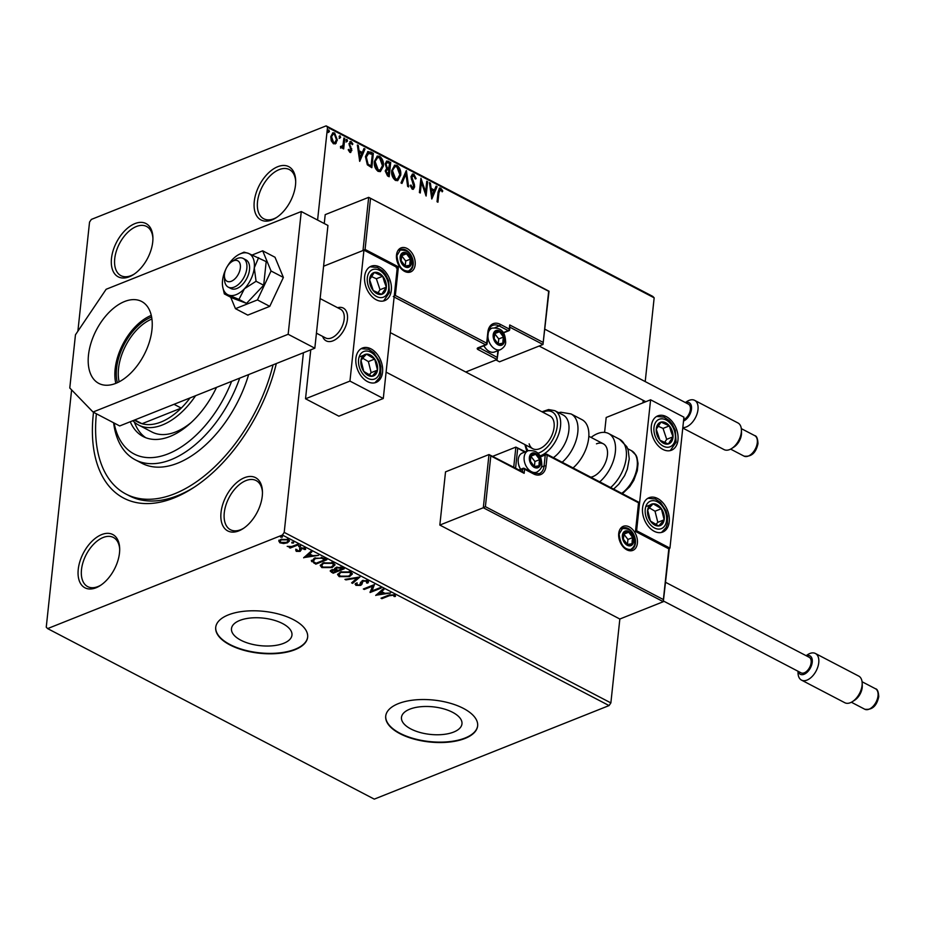 <?xml version="1.0" encoding="UTF-8"?>
<svg xmlns="http://www.w3.org/2000/svg" width="925" height="925" viewBox="0 0 925 925"><rect width="100%" height="100%" fill="white"/><g stroke="black" fill="none" stroke-linecap="round" stroke-linejoin="round"><path stroke-width="1.39" d="M276.321 363.548A136.368 79.319 117.6 0 1 193.048 487.984A136.368 79.319 117.6 0 1 173.981 497.951A136.368 79.319 117.6 0 1 93.529 412.296M273.083 364.832A131.743 76.636 117.6 0 1 174.409 493.858A131.743 76.636 117.6 0 1 125.916 494.031L129.246 495.765A131.743 76.636 -62.4 0 0 177.75 495.592A131.743 76.636 -62.4 0 0 194.62 486.955M272.043 219.907A30.051 17.482 117.6 0 1 254.259 201.523A30.051 17.482 117.6 0 1 277.72 166.708A30.051 17.482 117.6 0 1 295.676 180.468A30.051 17.482 117.6 0 1 276.24 217.71A30.051 17.482 117.6 0 1 272.043 219.907M295.699 181.427A27.738 16.13 -62.4 0 0 289.386 169.587A27.738 16.13 -62.4 0 0 279.177 169.622A27.738 16.13 -62.4 0 0 259.116 194.238A27.738 16.13 -62.4 0 0 263.718 218.762A27.738 16.13 -62.4 0 0 273.927 218.728A27.738 16.13 -62.4 0 0 277.037 217.178M238.8 530.881A30.051 17.482 117.6 0 1 221.029 512.496A30.051 17.482 117.6 0 1 244.489 477.693A30.051 17.482 117.6 0 1 262.446 491.453A30.051 17.482 117.6 0 1 243.009 528.684A30.051 17.482 117.6 0 1 238.8 530.881M262.469 492.412A27.738 16.13 -62.4 0 0 256.156 480.572A27.738 16.13 -62.4 0 0 245.934 480.607A27.738 16.13 -62.4 0 0 225.885 505.212A27.738 16.13 -62.4 0 0 230.475 529.748A27.738 16.13 -62.4 0 0 240.697 529.701A27.738 16.13 -62.4 0 0 243.807 528.152M96.027 587.768A30.051 17.482 117.6 0 1 78.243 569.384A30.051 17.482 117.6 0 1 101.715 534.569A30.051 17.482 117.6 0 1 119.672 548.34A30.051 17.482 117.6 0 1 100.235 585.571A30.051 17.482 117.6 0 1 96.027 587.768M119.695 549.288A27.738 16.13 -62.4 0 0 113.37 537.448A27.738 16.13 -62.4 0 0 103.161 537.494A27.738 16.13 -62.4 0 0 83.1 562.099A27.738 16.13 -62.4 0 0 87.702 586.623A27.738 16.13 -62.4 0 0 97.911 586.589A27.738 16.13 -62.4 0 0 101.022 585.039M129.257 276.783A30.051 17.482 117.6 0 1 111.486 258.41A30.051 17.482 117.6 0 1 134.946 223.596A30.051 17.482 117.6 0 1 152.903 237.355A30.051 17.482 117.6 0 1 133.466 274.598A30.051 17.482 117.6 0 1 129.257 276.783M152.926 238.315A27.738 16.13 -62.4 0 0 146.612 226.475A27.738 16.13 -62.4 0 0 136.391 226.509A27.738 16.13 -62.4 0 0 116.342 251.126A27.738 16.13 -62.4 0 0 120.932 275.65A27.738 16.13 -62.4 0 0 131.153 275.615A27.738 16.13 -62.4 0 0 134.264 274.066M239.783 620.432A30.421 13.852 -173.9 0 0 231.481 628.653A30.421 13.852 -173.9 0 0 249.796 643.673A30.421 13.852 -173.9 0 0 283.651 643.326A30.421 13.852 -173.9 0 0 291.965 635.117A30.421 13.852 -173.9 0 0 273.638 620.097A30.421 13.852 -173.9 0 0 239.783 620.432M409.787 709.174A30.421 13.852 -173.9 0 0 401.473 717.395A30.421 13.852 -173.9 0 0 419.8 732.415A30.421 13.852 -173.9 0 0 453.655 732.068A30.421 13.852 -173.9 0 0 461.968 723.859A30.421 13.852 -173.9 0 0 443.642 708.839A30.421 13.852 -173.9 0 0 409.787 709.174M398.34 703.636A46.227 21.055 -173.9 0 0 385.713 716.123A46.227 21.055 -173.9 0 0 413.556 738.948A46.227 21.055 -173.9 0 0 465.009 738.439A46.227 21.055 -173.9 0 0 477.635 725.94A46.227 21.055 -173.9 0 0 449.793 703.116A46.227 21.055 -173.9 0 0 398.34 703.636M385.737 715.915A46.227 21.055 -173.9 0 0 413.81 738.601A46.227 21.055 -173.9 0 0 465.055 738.023A46.227 21.055 -173.9 0 0 477.658 725.743M228.348 614.894A46.227 21.055 -173.9 0 0 215.71 627.381A46.227 21.055 -173.9 0 0 243.552 650.206A46.227 21.055 -173.9 0 0 295.006 649.697A46.227 21.055 -173.9 0 0 307.643 637.198A46.227 21.055 -173.9 0 0 279.801 614.373A46.227 21.055 -173.9 0 0 228.348 614.894M215.733 627.173A46.227 21.055 -173.9 0 0 243.807 649.859A46.227 21.055 -173.9 0 0 295.052 649.281A46.227 21.055 -173.9 0 0 307.667 637.001M303.412 352.76L284.206 532.384L610.87 702.907L609.066 705.578L282.403 535.055L47.614 628.595L46.25 627.185L71.607 389.887M77.885 331.208L89.54 222.093L91.344 219.422L326.132 125.869L652.796 296.405L654.16 297.815L645.211 381.597M283.651 543.53L279.893 542.802L278.807 541.009L280.818 539.402L288.288 539.46L289.467 540.952L287.409 542.836L283.651 543.53L283.721 542.906M298.324 544.825L290.207 548.062L289.305 547.588L290.508 547.114L287.201 546.363L291.768 546.478L297.422 544.351L298.324 544.825M296.278 551.358L295.699 549.993L299.18 550.953L300.602 548.039L304.845 548.097L305.585 549.496L301.55 548.502L300.116 551.404L296.278 551.358L295.792 549.184M296.925 549.993L297.226 550.93M299.7 550.548L299.642 548.698M304.325 549.531L304.024 547.797M301.631 547.681L301.168 549.959M326.039 559.29L315.876 563.348L311.725 560.816L311.644 561.637L314.292 558.145L324.178 558.318L326.883 559.741L315.783 564.158L311.32 560.654M334.792 568.216L335 569.488L336.006 567.395L341.903 567.58L344.239 568.794L333.139 573.222L330.19 571.049L331.543 569.858L335 569.488L334.63 568.632M359.941 576.992L352.575 583.374L351.604 582.866L357.189 578.021L345.927 579.894L344.944 579.385L359.941 576.992M380.279 587.618L381.181 588.08L370.081 592.509L372.521 586.161L364.242 589.456L363.352 588.994L374.452 584.565L372.023 590.902L380.279 587.618M389.286 595.735L381.898 598.672L380.996 598.209L388.5 595.214L394.524 594.787L395.438 596.44L394.131 596.544L393.391 595.237L389.286 595.735L389.367 594.914L381.979 597.851L381.898 598.672M47.614 628.595L374.278 799.131L609.066 705.578M375.758 595.469L382.973 589.017L383.956 589.526L381.597 591.572L384.869 593.283L390.604 592.994L375.781 595.249M360.519 584.114L362.161 580.657L367.63 580.738L368.508 581.918L367.826 583.074L366.531 582.923L366.554 581.235L363.039 581.131L361.802 584.507L360.565 585.421L355.894 585.363L355.524 583.432L356.9 583.536L357.038 584.912L359.628 584.97L360.53 582.53M366.531 582.923L366.508 580.345M363.132 580.31L362.334 580.9L361.802 584.507L361.883 583.687L360.565 585.421M355.131 584.334L355.524 583.432M356.9 583.536L357.038 584.912M349.5 576.61L339.186 576.645L337.579 574.564L340.481 571.951L350.795 571.951L352.356 574.009L349.5 576.61L349.592 575.789L348.667 576.113M332.156 567.557L321.842 567.58L320.223 565.499L323.126 562.886L333.439 562.897L335 564.944L332.156 567.557L332.237 566.736L331.312 567.06M303.666 557.833L310.881 551.381L311.864 551.89L309.505 553.936L312.777 555.648L318.512 555.37L303.689 557.613M298.798 545.785L300.463 545.808L300.382 546.617L298.706 546.594L298.879 545.842L300.556 545.866L300.382 546.617L300.556 545.866M298.787 545.889L298.706 546.594L298.879 545.842M291.918 542.189L293.583 542.212L293.502 543.033L291.826 543.01L291.999 542.247L293.676 542.27L293.502 543.033L293.676 542.27M291.907 542.293L291.826 543.01L291.999 542.247M282.368 536.373L282.275 537.171L280.61 537.148L280.784 536.396L282.46 536.419L282.275 537.171L282.46 536.419M280.68 536.442L280.61 537.148L280.784 536.396M332.572 132.957L333.994 133.223L336.712 140.334L336.076 143.34L333.474 143.803L331.243 140.82L330.768 136.646L332.884 132.795L334.63 132.98L337.347 140.08L335.197 143.976M340.458 146.485L341.475 146.624L342.99 145.04L343.892 137.998L344.782 138.472L343.661 148.937L342.77 148.463L342.932 146.925L341.186 147.838L340.539 147.121L341.094 146.231L341.66 146.693M341.984 147.884L341.186 147.838M351.153 142.959L349.87 144.069L349.974 145.179L351.87 150.509L349.87 152.371L348.297 149.977L348.91 149.353L349.951 151.052L350.968 150.093L348.968 143.653L351.188 141.618L352.876 143.999L352.263 144.693L351.153 142.959L350.251 143.121M348.286 149.596L349.315 151.307L350.968 150.093M350.159 141.513L351.188 141.618L350.552 141.872L352.24 144.254L352.876 143.999M350.806 152.463L349.87 152.371M370.647 151.966L373.353 153.377L371.827 167.702L367.329 164.812L365.433 156.614L367.965 151.503L373.353 153.377M390.708 162.442L389.171 176.756L387.517 175.9L385.216 170.952L386.638 168.477L385.182 163.852L386.754 161.031L390.708 162.442L390.072 162.696L388.592 176.455M406.41 170.639L408.619 186.908L407.636 186.399L405.959 174.05L401.97 183.439L400.988 182.93L406.191 170.72M426.749 181.254L427.651 181.728L426.113 196.042L421.43 182.317L420.285 193.001L419.383 192.527L420.921 178.213L425.616 191.914L426.749 181.254M440.589 189.648L438.947 192.689L437.93 202.217L437.039 201.742L438.068 192.076L439.548 188.029L440.739 188.168L442.763 190.978L442.196 191.833L440.589 189.648L439.664 189.81M654.16 297.815L327.508 127.292L317.587 220.046M643.21 400.363L642.944 402.849M485.394 506.657L483.312 507.744L488.99 454.545L490.817 455.921L485.394 506.657L663.387 599.573L663.306 601.701L619.843 619.022L610.87 702.907M431.802 199.014L429.443 182.664L430.414 183.173L431.131 188.388L434.403 190.099L436.091 186.133L437.074 186.642L431.802 199.014M413.752 175.634L411.868 177.207L414.388 184.48L414.62 186.908L413.336 189.255L412.18 189.162L410.18 185.555L410.978 185.046L412.342 187.694L413.718 186.492L410.966 176.721L412.55 174.004L413.845 174.131L416.134 178.629L415.325 178.976L413.752 175.634L412.504 175.738M412.342 187.694L411.706 187.948L412.342 187.694M400.71 175.16L397.762 180.606L395.472 180.433C392.478 177.947 391.229 174.64 391.738 170.547L394.697 165.136L397.01 165.344C399.958 167.83 401.196 171.102 400.71 175.16L397.449 180.71M383.366 166.107L380.418 171.553L378.117 171.379C375.122 168.882 373.885 165.587 374.382 161.482L377.342 156.082L379.655 156.29C382.603 158.776 383.84 162.048 383.366 166.107L380.106 171.657M359.709 161.378L357.351 145.028L358.322 145.537L359.039 150.752L362.311 152.463L363.999 148.497L364.982 149.006L359.709 161.378M346.204 139.606L346.887 141.213L347.522 140.958L346.644 141.768L346.019 140.184L346.898 139.374L347.522 140.958L346.644 141.768M339.325 136.01L340.007 137.628L340.643 137.374L339.764 138.172L339.14 136.588L340.018 135.79L340.643 137.374L339.764 138.172M328.109 130.159L328.791 131.766L329.416 131.512L328.548 132.321L327.924 130.737L328.803 129.928L329.416 131.512L328.548 132.321M282.403 535.055L284.206 532.384M327.508 127.292L326.132 125.869M439.953 189.903L438.311 192.943L437.352 201.916M439.236 188.214L440.739 188.168M440.103 188.423L442.127 191.232L442.763 190.978M429.524 183.289L430.414 183.173M429.79 183.427L430.495 188.642L431.131 188.388M430.495 188.642L434.403 190.099M435.895 186.607L437.074 186.642M436.438 186.896L431.57 198.32M431.351 190.053L430.715 190.307L431.466 195.776L433.86 191.371L431.351 190.053L432.102 195.522M426.691 181.809L427.651 181.728M427.015 181.982L425.616 195.013M419.707 192.701L420.794 182.572L421.43 182.317M420.783 179.473L424.98 192.169L425.616 191.914M412.226 174.177L413.845 174.131M413.209 174.386L415.498 178.883L416.134 178.629M413.117 175.889L411.868 177.207M411.232 177.461L411.371 179.022L412.007 178.768M411.371 179.022L413.752 184.734L414.388 184.48M413.752 184.734L413.984 187.151L414.62 186.908M413.984 187.151L413.012 189.336M410.342 185.301L411.706 187.948L413.082 186.746M405.855 171.507L407.902 186.538M401.531 183.219L405.959 174.05M394.385 165.286L397.01 165.344M396.374 165.598C399.322 168.084 400.56 171.356 400.074 175.415M394.64 166.835L391.992 171.264L394.952 179.196L397.114 179.173M392.628 171.009L395.588 178.953L397.438 179.068L399.82 174.698L396.883 166.824L394.963 166.685L391.992 171.264M394.952 179.196L395.588 178.953M386.442 161.193L388.373 161.227M387.737 161.47L390.072 162.696M386.766 162.754L385.447 164.569L386.581 167.864L388.442 169.021L389.645 163.436L387.066 162.557L386.083 164.315L387.217 167.61L389.078 168.766M386.731 169.876L385.482 171.645L387.795 175.079L388.928 170.235L387.032 169.68L386.118 171.391L388.431 174.825M386.87 174.594L387.506 174.339M385.482 171.645L386.118 171.391M386.581 167.864L387.217 167.61M385.447 164.569L386.083 164.315M377.03 156.221L379.655 156.29M379.03 156.545C381.967 159.031 383.204 162.303 382.73 166.35M377.296 157.782L374.648 162.21L377.608 170.142L379.77 170.108M375.284 161.956L378.233 169.888L380.083 170.015L382.464 165.644L379.539 157.77L377.608 157.62L374.648 162.21M377.608 170.142L378.233 169.888M372.717 153.631L371.249 167.402M367.653 151.654L370.012 152.22M368.254 153.238L365.687 157.343L367.317 163.968L370.451 166.014L371.087 165.772L372.301 154.383L367.977 153.273M367.317 163.968L371.087 165.772M365.687 157.343L366.323 157.088L367.953 163.713M368.89 152.995L366.323 157.088M357.432 145.653L358.322 145.537M357.686 145.792L358.403 151.006L359.039 150.752M358.403 151.006L362.311 152.463M363.791 148.983L364.982 149.006M364.346 149.26L359.478 160.684M359.258 152.428L358.623 152.671L359.374 158.14L361.767 153.735L359.258 152.428L359.998 157.886M349.315 151.307L350.332 150.347L349.315 151.307M349.847 141.698L350.552 141.872M350.517 143.202L349.87 144.069M349.234 144.323L349.338 145.433L349.974 145.179M349.338 145.433L350.182 147.006L350.818 146.751M350.182 147.006L351.118 149.006L351.754 148.752M351.118 149.006L351.234 150.763L351.87 150.509M351.234 150.763L350.483 152.532M346.887 141.213L346.008 142.022M343.822 138.553L344.782 138.472M344.146 138.727L343.094 148.636M340.55 148.093L342.932 146.925M340.007 137.628L339.128 138.426M333.994 133.223L334.63 132.98M336.712 140.334L337.347 140.08M332.931 134.322L331.034 137.362L332.977 142.774L334.48 142.704M331.67 137.108L333.613 142.519L334.804 142.623L336.457 139.606L334.492 134.264L333.243 134.16L331.034 137.362M332.977 142.774L333.613 142.519M328.791 131.766L327.913 132.576M395.38 595.631L394.223 595.723L394.131 596.544M394.223 595.723L393.911 594.798L393.819 595.607M390.015 594.659L389.367 594.914M383.424 589.248L381.597 591.572M384.684 593.179L383.366 593.399M378.383 594.232L376.614 594.532M383.343 593.538L383.436 592.717L380.927 591.41L378.371 594.37L383.343 593.538L380.834 592.231L378.371 594.37M380.927 591.41L380.834 592.231M380.325 587.641L370.197 591.676M370.15 591.769L370.081 592.509M364.242 589.456L364.334 588.647L372.613 585.34L372.521 586.161M374.44 584.577L372.023 590.902M368.451 581.524L367.826 583.074M367.907 582.264L367.028 582.149M366.612 582.102L366.635 580.414M363.12 580.368L363.039 581.131M362.334 580.9L361.883 583.687M360.658 584.6L359.894 584.843M357.004 584.901L355.975 584.542L355.894 585.363M355.975 584.542L355.269 583.872M356.992 582.715L357.131 584.091M360.6 583.293L360.53 583.952M360.6 582.16L360.519 583.097M359.027 577.038L352.575 583.374M357.258 577.339L357.189 578.021M345.996 579.212L345.927 579.894M340.793 576.391L339.278 575.824L339.186 576.645M339.278 575.824L337.683 574.136M352.344 573.604L349.592 575.789M339.059 574.46L341.417 571.615L339.059 574.46L340.284 576.171L348.598 576.148L350.899 574.055L349.211 571.349M349.766 571.604L349.685 572.425L341.371 572.413M350.899 574.055L349.685 572.425M343.383 568.355L333.22 572.402L333.139 573.222M333.22 572.402L330.375 570.644M336.989 567.048L336.411 568.574M336.978 567.094L336.318 569.395L338.076 570.424L342.204 568.783L342.285 567.962L340.481 567.06M332.549 569.499L332.538 570.991M332.549 569.557L332.445 571.812L333.37 572.298L336.931 570.875L337.024 570.066L335.035 569.245M336.561 569.823L336.48 570.644L332.468 570.32L332.445 571.812M336.076 567.892L336.318 569.395M341.267 567.43L341.175 568.251L336.897 567.869M342.204 568.783L341.175 568.251M323.438 567.337L321.923 566.771L321.842 567.58M321.923 566.771L320.328 565.082M334.989 564.551L332.237 566.736M324.108 562.539L321.703 565.406L322.941 567.106L331.254 567.083L333.555 565.002L331.855 562.296M324.062 562.562L321.703 565.406M332.422 562.55L332.329 563.371L324.016 563.36M333.555 565.002L332.329 563.371M315.876 563.348L315.783 564.158M311.725 560.816L311.436 560.226M321.287 557.301L321.206 558.076L315.194 558.619L315.275 557.798L313.251 560.643M315.194 558.619L313.17 561.463L316.026 563.244L324.848 559.729L324.941 558.908L321.287 557.266M312.916 559.775L313.17 561.463M324.848 559.729L321.206 558.076M311.32 551.612L309.505 553.936M312.592 555.543L311.274 555.763M306.291 556.596L304.522 556.896M311.251 555.902L311.343 555.081L308.834 553.774L306.279 556.734L311.251 555.902L308.742 554.595L306.279 556.734M308.834 553.774L308.742 554.595M299.642 549.751L299.735 547.877M305.539 548.687L304.464 548.71M304.406 548.71L304.036 547.727L304.406 548.71M301.619 547.762L301.55 548.502M301.076 548.097L301.192 548.93L301.076 548.097M301.168 549.936L300.116 551.404M300.209 550.583L299.446 550.814M297.017 550.791L296.37 550.548M297.468 544.386L290.288 547.242L290.207 548.062M280.691 542.293L279.974 541.981L279.893 542.802M279.974 541.981L278.899 540.188M289.421 540.547L287.409 542.836M287.49 542.027L286.657 542.304M281.813 539.078L280.113 541.345L280.888 542.408L286.519 542.374L288.126 540.952L287.571 539.148M281.628 539.125L280.113 541.345M287.374 539.078L287.293 539.853L281.732 539.876M288.126 540.952L287.293 539.853M282.368 536.35L280.691 536.338M114.122 423.037A92.454 53.777 -62.4 0 0 168.13 453.851A92.454 53.777 -62.4 0 0 231.62 381.354M239.702 378.14A97.079 56.471 117.6 0 1 171.032 459.69A97.079 56.471 117.6 0 1 135.293 459.817A97.079 56.471 117.6 0 1 113.613 422.771M195.591 395.715A64.715 37.648 117.6 0 1 162.418 424.957A64.715 37.648 117.6 0 1 138.6 425.038L151.931 431.998A64.715 37.648 -62.4 0 0 175.75 431.917A64.715 37.648 -62.4 0 0 191.463 422.286M216.531 387.367A72.809 42.353 117.6 0 1 169.992 436.461A72.809 42.353 117.6 0 1 143.19 436.554A72.809 42.353 117.6 0 1 130.263 421.742M125.916 494.031A131.743 76.636 117.6 0 1 96.397 413.787M135.293 459.817L141.953 463.298A97.079 56.471 -62.4 0 0 177.692 463.171A97.079 56.471 -62.4 0 0 248.64 374.579M134.437 422.216A72.809 42.353 -62.4 0 0 145.757 437.722M332.988 340.828A18.488 10.753 117.6 0 1 326.178 340.863A18.488 10.753 117.6 0 1 322.628 336.399A18.488 10.753 117.6 0 0 326.178 340.863A18.488 10.753 117.6 0 0 346.944 322.258A18.488 10.753 117.6 0 0 343.291 308.071A18.488 10.753 117.6 0 1 346.355 324.421A18.488 10.753 117.6 0 1 332.988 340.828M379.736 267.036A18.488 12.464 -111.7 0 1 391.159 284.646A18.488 12.464 -111.7 0 1 384.823 300.579A18.488 12.464 -111.7 0 1 376.232 299.769A18.488 12.464 -111.7 0 1 364.808 282.16A18.488 12.464 -111.7 0 1 371.145 266.227A18.488 12.464 -111.7 0 1 379.736 267.036M367.491 381.597A18.488 12.464 68.3 0 0 376.082 382.418A18.488 12.464 68.3 0 0 382.407 366.473A18.488 12.464 68.3 0 0 370.983 348.864A18.488 12.464 68.3 0 0 362.392 348.054A18.488 12.464 68.3 0 0 356.067 363.999A18.488 12.464 68.3 0 0 367.491 381.597M383.285 398.49L349.951 381.088L363.941 250.143L397.276 267.545L383.285 398.49L338.862 416.181L305.528 398.779L310.754 349.823M349.951 381.088L305.528 398.779M363.941 250.143L323.588 266.227L362.993 250.525L368.67 197.337L325.207 214.646L324.259 223.526M337.602 307.713A18.488 10.753 117.6 0 1 343.291 308.071A18.488 10.753 117.6 0 0 337.602 307.713M654.148 531.251A18.488 12.464 -111.7 0 1 642.725 513.641A18.488 12.464 -111.7 0 1 649.061 497.708A18.488 12.464 -111.7 0 1 657.652 498.517A18.488 12.464 -111.7 0 1 669.076 516.127A18.488 12.464 -111.7 0 1 662.739 532.06A18.488 12.464 -111.7 0 1 654.148 531.251M666.393 416.678A18.488 12.464 68.3 0 0 657.802 415.868A18.488 12.464 68.3 0 0 651.466 431.802A18.488 12.464 68.3 0 0 662.901 449.411A18.488 12.464 68.3 0 0 671.492 450.221A18.488 12.464 68.3 0 0 677.817 434.288A18.488 12.464 68.3 0 0 666.393 416.678M650.599 399.797L683.933 417.187L669.943 548.132L636.608 530.73L650.599 399.797L606.187 417.487L604.592 432.391M636.608 530.73L636.007 530.973M669.943 548.132L669.284 548.398M224.775 272.424A11.551 6.718 -62.4 0 0 224.405 275.985A11.551 6.718 -62.4 0 0 231.343 281.258A11.551 6.718 -62.4 0 0 240.037 269.672A11.551 6.718 -62.4 0 0 231.874 261.659A11.551 6.718 -62.4 0 0 224.775 272.424M231.874 261.659L235.008 259.647A16.176 9.412 117.6 0 1 243.217 258.445A16.176 9.412 117.6 0 1 246.42 270.863A16.176 9.412 117.6 0 1 228.244 287.132A16.176 9.412 117.6 0 1 224.532 279.697L224.405 275.985M316.431 333.162L325.577 337.937A16.176 9.412 -62.4 0 0 343.753 321.669A16.176 9.412 -62.4 0 0 340.55 309.251L320.131 298.59M663.387 599.573L668.81 548.837L635.475 531.436L638.539 502.795L547.207 455.112L546.028 466.165A15.251 10.279 -111.7 0 1 533.586 473.924L524.579 469.229L524.151 473.322L523.007 472.039L488.99 454.545L445.526 471.866L439.837 525.065L619.843 619.022M541.333 467.113L544.073 466.027L545.253 454.973A1.387 0.636 6.1 0 1 547.207 455.112A1.387 0.809 -62.4 0 0 546.895 454.267L639.059 502.379L636.007 531.031L669.33 548.421L663.306 601.701L483.312 507.744L439.837 525.065M513.722 467.183L515.873 447.099L492.828 456.279M524.672 452.105L515.873 447.099L525.412 451.816M549.022 291.225L542.987 344.493L499.523 361.802L495.985 359.964M498.378 350.483L497.072 359.524L465.749 372M509.976 327.253L542.987 344.493L548.675 291.294L368.67 197.337L549.011 291.202M509.733 324.964L509.721 329.578A1.387 0.636 -173.9 0 0 509.293 329.057L509.733 324.964L543.067 342.366M370.497 198.702L365.074 249.438L362.993 250.525M365.074 249.438L398.409 266.839L396.316 267.926M398.409 266.839L395.345 295.48L486.677 343.163A1.387 0.809 117.6 0 1 485.59 344.771L477.982 347.8A2.775 1.26 -173.9 0 0 478.075 349.604L497.072 359.524L497.87 350.691M395.345 295.48L393.264 296.567M503.859 340.469A6.938 4.671 68.3 0 0 503.512 337.047A6.938 4.671 68.3 0 0 499.512 331.717A6.938 4.671 68.3 0 0 494.852 332.526A6.938 4.671 68.3 0 0 494.193 338.666A6.938 4.671 68.3 0 0 498.205 343.996A6.938 4.671 68.3 0 0 502.853 343.187A6.938 4.671 68.3 0 0 503.859 340.469M502.969 340.203L503.512 337.047L499.512 331.717L494.852 332.526L494.193 338.666L498.205 343.996L502.853 343.187L502.969 340.203M483.937 345.742A11.551 7.793 68.3 0 0 485.567 348.251A11.551 7.793 68.3 0 0 494.69 351.951L500.598 349.604A11.551 7.793 -111.7 0 1 487.914 336.087M485.567 348.251L485.151 347.719A9.99 6.729 -111.7 0 1 483.856 345.777M498.217 343.996L498.76 338.943L494.621 333.636M494.748 333.613L499.512 331.717M498.413 344.956L502.853 343.187M498.76 338.943L503.512 337.047M540.027 463.032A6.938 4.671 68.3 0 0 539.68 459.609A6.938 4.671 68.3 0 0 535.679 454.279A6.938 4.671 68.3 0 0 531.019 455.088A6.938 4.671 68.3 0 0 530.372 461.228A6.938 4.671 68.3 0 0 534.373 466.558A6.938 4.671 68.3 0 0 539.032 465.749A6.938 4.671 68.3 0 0 540.027 463.032M539.148 462.766L539.68 459.609L535.679 454.279L531.019 455.088L530.372 461.228L534.373 466.558L539.032 465.749L539.148 462.766M533.817 473.346L536.766 472.166A11.551 7.793 -111.7 0 1 527.863 468.721A11.551 7.793 -111.7 0 1 524.151 457.077A11.551 7.793 -111.7 0 1 528.21 450.695L522.313 453.053A11.551 7.793 68.3 0 0 518.254 459.436A11.551 7.793 68.3 0 0 518.231 462.014A11.551 7.793 68.3 0 0 520.671 469.287M520.613 469.31A9.99 6.729 -111.7 0 1 518.289 462.685L518.231 462.014M534.384 466.558L534.928 461.506L530.788 456.198M530.927 456.175L535.679 454.279M534.581 467.518L539.032 465.749M534.928 461.506L539.68 459.609M633.047 540.975A6.938 4.671 68.3 0 0 632.712 537.552A6.938 4.671 68.3 0 0 628.711 532.222A6.938 4.671 68.3 0 0 624.051 533.031A6.938 4.671 68.3 0 0 623.392 539.171A6.938 4.671 68.3 0 0 627.393 544.501A6.938 4.671 68.3 0 0 632.053 543.692A6.938 4.671 68.3 0 0 633.047 540.975M632.168 540.709L632.712 537.552L628.711 532.222L624.051 533.031L623.392 539.171L627.393 544.501L632.053 543.692L632.168 540.709M627.416 544.49L627.948 539.448L623.82 534.141M623.947 534.118L628.711 532.222M627.601 545.461L632.053 543.692M627.948 539.448L632.712 537.552M410.827 262.527A6.938 4.671 68.3 0 0 410.492 259.116A6.938 4.671 68.3 0 0 406.491 253.785A6.938 4.671 68.3 0 0 401.832 254.595A6.938 4.671 68.3 0 0 401.172 260.723A6.938 4.671 68.3 0 0 405.173 266.053A6.938 4.671 68.3 0 0 409.833 265.244A6.938 4.671 68.3 0 0 410.827 262.527M409.948 262.261L410.492 259.116L406.491 253.785L401.832 254.595L401.172 260.723L405.173 266.053L409.833 265.244L409.948 262.261M405.185 266.053L405.728 261.012L401.6 255.705M401.728 255.682L406.491 253.785M405.381 267.024L409.833 265.244M405.728 261.012L410.492 259.116M362.854 355.998A11.551 7.793 68.3 0 0 360.981 360.334A11.551 7.793 68.3 0 0 363.768 371.422A11.551 7.793 68.3 0 0 372.023 376.325A11.551 7.793 68.3 0 0 377.493 370.139A11.551 7.793 68.3 0 0 374.706 359.05A11.551 7.793 68.3 0 0 366.45 354.148A11.551 7.793 68.3 0 0 362.854 355.998M363.502 357.316L360.981 360.334L363.768 371.422L372.023 376.325L377.493 370.139L374.706 359.05L366.45 354.148L363.502 357.316M369.225 374.845L371.156 372.671L368.37 361.583L362.716 358.218M371.156 372.671L377.493 370.139M368.37 361.583L374.706 359.05M360.103 356.668L366.45 354.148M649.523 505.64A11.551 7.793 68.3 0 0 647.639 509.976A11.551 7.793 68.3 0 0 650.425 521.064A11.551 7.793 68.3 0 0 658.692 525.967A11.551 7.793 68.3 0 0 664.162 519.792A11.551 7.793 68.3 0 0 661.375 508.692A11.551 7.793 68.3 0 0 653.108 503.79A11.551 7.793 68.3 0 0 649.523 505.64M650.159 506.969L647.639 509.976L650.425 521.064L658.692 525.967L664.162 519.792L661.375 508.692L653.108 503.79L650.159 506.969M655.894 524.487L657.814 522.313L655.027 511.224L649.373 507.871M657.814 522.313L664.162 519.792M655.027 511.224L661.375 508.692M646.772 506.31L653.108 503.79M672.221 431.085A11.551 7.793 68.3 0 0 669.388 425.882A11.551 7.793 68.3 0 0 661.005 422.101A11.551 7.793 68.3 0 0 656.264 429.258A11.551 7.793 68.3 0 0 659.907 440.208A11.551 7.793 68.3 0 0 668.289 443.988A11.551 7.793 68.3 0 0 673.03 436.82A11.551 7.793 68.3 0 0 672.221 431.085M670.995 431.432L669.388 425.882L661.005 422.101L656.264 429.258L659.907 440.208L668.289 443.988L673.03 436.82L670.995 431.432M664.601 442.497L666.682 439.352L663.04 428.402L658.138 426.194M666.682 439.352L673.03 436.82M663.04 428.402L669.388 425.882M385.563 281.443A11.551 7.793 68.3 0 0 382.719 276.24A11.551 7.793 68.3 0 0 374.336 272.459A11.551 7.793 68.3 0 0 369.607 279.616A11.551 7.793 68.3 0 0 373.249 290.566A11.551 7.793 68.3 0 0 381.62 294.347A11.551 7.793 68.3 0 0 386.361 287.178A11.551 7.793 68.3 0 0 385.563 281.443M384.326 281.79L382.719 276.24L374.336 272.459L369.607 279.616L373.249 290.566L381.62 294.347L386.361 287.178L384.326 281.79M377.932 292.855L380.013 289.71L376.371 278.76L371.48 276.552M380.013 289.71L386.361 287.178M376.371 278.76L382.719 276.24M596.475 443.827A18.488 10.753 117.6 0 1 603.285 443.792A18.488 10.753 117.6 0 1 606.349 460.153A18.488 10.753 117.6 0 1 592.983 476.56A18.488 10.753 117.6 0 1 590.809 477.184M591.075 437.421A30.051 17.482 117.6 0 1 597.573 433.594A30.051 17.482 117.6 0 1 608.638 433.547A30.051 17.482 117.6 0 1 614.928 454.869A30.051 17.482 117.6 0 1 599.735 481.844M553.381 457.655A25.426 14.788 -62.4 0 0 568.227 421.754A25.426 14.788 -62.4 0 0 563.163 415.024L554.827 410.677A25.426 14.788 117.6 0 1 559.903 417.406A25.426 14.788 117.6 0 1 539.83 456.025M529.158 443.85A18.488 10.753 -62.4 0 0 532.846 448.741A18.488 10.753 -62.4 0 0 548.305 441.514A18.488 10.753 -62.4 0 0 553.636 420.852A18.488 10.753 -62.4 0 0 549.959 415.961L390.315 332.618M573.072 467.923A30.051 17.482 -62.4 0 0 587.953 427.581A30.051 17.482 -62.4 0 0 581.964 419.638L571.072 413.949A30.051 17.482 117.6 0 1 577.061 421.892A30.051 17.482 117.6 0 1 562.169 462.246M683.517 421.072A10.406 6.047 -62.4 0 0 691.484 409.081A10.406 6.047 -62.4 0 0 685.541 402.641M685.344 402.537L686.997 401.473A15.02 8.741 117.6 0 1 694.64 400.352A15.02 8.741 117.6 0 1 697.993 409.567A15.02 8.741 117.6 0 1 682.823 427.57M741.411 429.871L741.515 432.657A11.551 6.718 117.6 0 1 741.445 434.438A11.551 6.718 117.6 0 1 734.034 446.983L731.698 448.498A15.02 8.741 -62.4 0 0 741.33 432.183A15.02 8.741 -62.4 0 0 741.411 429.871A15.02 8.741 -62.4 0 0 737.965 422.968L694.64 400.352M682.777 428.055L724.067 449.608A15.02 8.741 -62.4 0 0 731.698 448.498M544.952 329.254L688.42 404.144A8.787 5.111 117.6 0 1 690.374 409.532A8.787 5.111 117.6 0 1 683.679 419.638M798.171 671.342A10.406 6.047 -62.4 0 0 805.606 673.481A10.406 6.047 -62.4 0 0 812.243 662.207A10.406 6.047 -62.4 0 0 806.299 655.767M806.103 655.663L807.756 654.588A15.02 8.741 117.6 0 1 815.388 653.478A15.02 8.741 117.6 0 1 818.752 662.682A15.02 8.741 117.6 0 1 812.023 676.614A15.02 8.741 117.6 0 1 801.489 680.106A15.02 8.741 117.6 0 1 798.044 673.215L797.974 671.238M862.169 682.997L862.273 685.783A11.551 6.718 117.6 0 1 862.204 687.553A11.551 6.718 117.6 0 1 854.793 700.109L852.457 701.612A15.02 8.741 -62.4 0 0 862.088 685.309A15.02 8.741 -62.4 0 0 862.169 682.997A15.02 8.741 -62.4 0 0 858.724 676.094L815.388 653.478M801.489 680.106L844.826 702.734A15.02 8.741 -62.4 0 0 852.457 701.612M665.711 582.38L809.167 657.27A8.787 5.111 117.6 0 1 811.132 662.647A8.787 5.111 117.6 0 1 807.201 670.787A8.787 5.111 117.6 0 1 801.038 672.833L663.699 601.146M225.642 269.661A23.113 13.447 -62.4 0 0 222.543 280.495A23.113 13.447 -62.4 0 0 222.694 286.831L224.347 293.919L228.579 295.052A23.113 13.447 -62.4 0 0 236.21 294.636A23.113 13.447 -62.4 0 0 244.443 288.739L256.075 281.269L263.671 285.235L266.192 261.613L248.224 253.3L244.003 252.155L239.806 254.051A23.113 13.447 -62.4 0 0 232.36 259.624A23.113 13.447 -62.4 0 0 227.4 266.296M222.694 286.831A23.113 13.447 -62.4 0 0 228.579 295.052L238.951 299.411L244.443 288.739A23.113 13.447 -62.4 0 0 254.271 267.857L258.607 257.647M228.244 287.132L230.915 288.519A16.176 9.412 -62.4 0 0 236.869 288.496A16.176 9.412 -62.4 0 0 248.571 274.147A16.176 9.412 -62.4 0 0 245.888 259.832L243.217 258.445M224.347 293.919L231.944 297.873L246.547 303.365L263.671 285.235M238.951 299.411L246.547 303.365M256.075 281.269L254.271 267.857A23.113 13.447 -62.4 0 0 248.224 253.3A23.113 13.447 -62.4 0 0 239.806 254.051M230.707 297.237L235.459 308.672L247.784 315.113L269.765 306.36L283.385 277.431L275.014 257.254L262.688 250.814L252.328 254.942M235.459 308.672L257.439 299.92L269.765 306.36M257.439 299.92L271.048 270.99L283.385 277.431M271.048 270.99L262.688 250.814M151.272 315.425A46.227 26.894 -62.4 0 0 151.249 315.437A46.227 26.894 -62.4 0 0 115.81 383.366M124.586 301.515A46.227 26.894 -62.4 0 0 91.159 342.539A46.227 26.894 -62.4 0 0 98.825 383.413A46.227 26.894 -62.4 0 0 115.833 383.355A46.227 26.894 -62.4 0 0 149.272 342.331A46.227 26.894 -62.4 0 0 141.606 301.458A46.227 26.894 -62.4 0 0 124.586 301.515M301.272 211.536L106.144 289.271L75.457 334.804L69.78 387.991L93.032 412.03L288.161 334.283L301.272 211.536L327.947 225.457L314.824 348.205L119.695 425.951L93.032 412.03M288.161 334.283L314.824 348.205M117.348 382.707A44.146 25.68 117.6 0 1 151.052 317.275A44.146 25.68 117.6 0 1 151.619 317.067M151.92 319.033A42.758 24.871 -62.4 0 0 119.14 381.828M134.241 420.158L137.998 422.124A62.403 36.295 -62.4 0 0 142.011 423.719A62.403 36.295 -62.4 0 0 160.973 422.043A62.403 36.295 -62.4 0 0 181.254 408.087A62.403 36.295 -62.4 0 0 190.053 397.923M134.773 419.938L142.011 423.719L181.254 408.087L174.027 404.306M138.6 425.038A64.715 37.648 117.6 0 1 132.83 420.713M438.311 192.943L438.947 192.689M412.619 182.086L413.255 181.832M387.991 168.778L388.627 168.523M369.861 165.714L370.497 165.459M331.566 571.534L331.485 572.355M314.107 562.423L314.014 563.244M323.97 558.399L323.889 559.22M637.383 543.229A12.938 8.718 -111.7 0 1 626.826 549.82A12.938 8.718 -111.7 0 1 618.721 533.482A12.938 8.718 -111.7 0 1 629.278 526.903A12.938 8.718 -111.7 0 1 637.383 543.229M631.382 549.473A11.551 7.793 68.3 0 0 635.429 543.091A11.551 7.793 68.3 0 0 631.729 531.447A11.551 7.793 68.3 0 0 622.826 528.002L619.149 534.014C620.351 544.825 624.433 549.982 631.382 549.473M522.359 471.692L522.637 469.079L519.642 470.282M524.151 473.322L490.817 455.921M540.073 456.464L545.738 454.21A1.387 0.937 -111.7 0 1 546.386 454.267A1.387 0.809 -62.4 0 1 546.895 454.267A1.387 1.387 0 0 0 545.738 454.21A1.387 0.937 -111.7 0 0 545.253 454.973L540.327 456.938M532.765 473.08A1.387 0.809 117.6 0 1 533.274 473.08L539.206 473.681A13.863 9.342 68.3 0 0 544.073 466.027A1.387 0.636 6.1 0 1 546.028 466.165M535.54 472.663A13.863 9.342 -111.7 0 1 534.962 473.762M517.688 448.463L515.583 468.166M522.637 469.079A1.387 0.636 6.1 0 1 524.579 469.229A1.387 0.809 117.6 0 0 524.278 468.374A1.387 1.387 0 0 0 523.122 468.316A1.387 0.937 68.3 0 0 522.637 469.079M533.586 473.924A1.387 0.809 117.6 0 0 533.274 473.08L524.278 468.374A1.387 0.809 117.6 0 0 523.758 468.374A1.387 0.937 68.3 0 0 523.122 468.316L519.018 469.946M396.501 255.046A12.938 8.718 -111.7 0 1 407.058 248.467A12.938 8.718 -111.7 0 1 415.163 264.793A12.938 8.718 -111.7 0 1 404.607 271.372A12.938 8.718 -111.7 0 1 396.501 255.046M413.209 264.642A11.551 7.793 68.3 0 0 409.509 253.011A11.551 7.793 68.3 0 0 400.606 249.565L396.929 255.577C398.132 266.388 402.213 271.545 409.162 271.037A11.551 7.793 68.3 0 0 413.209 264.642M477.982 347.8A1.387 0.937 68.3 0 0 478.618 347.869L486.238 344.828A1.387 1.387 0 0 0 487.105 343.684A1.387 0.636 -173.9 0 1 486.723 344.065A1.387 0.937 -111.7 0 1 485.59 344.771L394.119 297.017M487.903 333.012A1.387 0.636 -173.9 0 0 488.284 332.642L487.105 343.684A1.387 0.636 -173.9 0 0 486.677 343.163L487.857 332.11A15.251 10.279 -111.7 0 1 500.298 324.351L509.293 329.057A1.387 0.809 -62.4 0 1 508.218 330.653L499.211 325.958A13.863 9.342 68.3 0 0 492.771 325.357C490.354 326.282 488.863 328.71 488.284 332.642A1.387 0.636 -173.9 0 0 487.857 332.11M495.06 327.612L499.211 325.958A1.387 0.809 -62.4 0 0 500.298 324.351M489.626 328.213A13.863 9.342 -111.7 0 1 490.817 328.618M503.154 332.676L508.218 330.653A1.387 0.937 68.3 0 0 508.866 330.722A1.387 1.387 0 0 0 509.721 329.578A1.387 0.636 -173.9 0 1 509.351 329.947M479.196 347.638L497.153 357.397M478.075 349.604A1.387 0.809 -62.4 0 0 479.162 347.997A1.387 0.636 6.1 0 1 478.849 347.777M504.518 340.816A7.862 5.296 68.3 0 0 499.604 330.896A7.862 5.296 68.3 0 0 493.187 334.896A7.862 5.296 68.3 0 0 498.113 344.817A7.862 5.296 68.3 0 0 504.518 340.816M488.238 333.046A11.551 7.793 -111.7 0 1 492.042 328.132C504.426 327.045 505.258 336.214 505.663 342.215C505.732 344.99 504.044 347.453 500.598 349.604M540.697 463.379A7.862 5.296 68.3 0 0 535.772 453.47A7.862 5.296 68.3 0 0 529.366 457.459A7.862 5.296 68.3 0 0 534.28 467.379A7.862 5.296 68.3 0 0 540.697 463.379M633.718 541.322A7.862 5.296 68.3 0 0 628.792 531.401A7.862 5.296 68.3 0 0 622.386 535.402A7.862 5.296 68.3 0 0 627.312 545.311A7.862 5.296 68.3 0 0 633.718 541.322M411.498 262.873A7.862 5.296 68.3 0 0 406.572 252.964A7.862 5.296 68.3 0 0 400.167 256.965A7.862 5.296 68.3 0 0 405.092 266.874A7.862 5.296 68.3 0 0 411.498 262.873M361.074 353.408A14.788 9.967 68.3 0 0 362.23 373.157A14.788 9.967 68.3 0 0 377.4 377.053A14.788 9.967 68.3 0 0 376.244 357.316A14.788 9.967 68.3 0 0 361.074 353.408M647.731 503.061A14.788 9.967 68.3 0 0 648.899 522.798A14.788 9.967 68.3 0 0 664.069 526.707A14.788 9.967 68.3 0 0 662.901 506.958A14.788 9.967 68.3 0 0 647.731 503.061M674.337 430.541A14.788 9.967 68.3 0 0 659.987 419.037A14.788 9.967 68.3 0 0 654.946 435.548A14.788 9.967 68.3 0 0 669.307 447.053A14.788 9.967 68.3 0 0 674.337 430.541M387.679 280.899A14.788 9.967 68.3 0 0 373.318 269.395A14.788 9.967 68.3 0 0 368.289 285.894A14.788 9.967 68.3 0 0 382.649 297.411A14.788 9.967 68.3 0 0 387.679 280.899M610.627 487.533A30.051 17.482 -62.4 0 0 625.82 460.558A30.051 17.482 -62.4 0 0 619.53 439.236L626.803 446.683L628.156 449.955L629.254 458.892L627.312 469.229L624.606 475.647L618.756 484.249L613.622 489.094M621.716 493.326A25.426 14.788 -62.4 0 0 636.516 470.247A25.426 14.788 -62.4 0 0 631.497 450.706L635.995 455.192L636.932 457.262L638.042 463.517L637.29 470.802L633.787 480.353L629.763 486.677L622.421 493.696M525.689 445.006A23.113 13.447 -62.4 0 0 526.094 446.717A23.113 13.447 -62.4 0 0 528.14 450.729M537.749 453.308A23.113 13.447 -62.4 0 0 553.104 438.959A23.113 13.447 -62.4 0 0 556.7 417.973A23.113 13.447 -62.4 0 0 542.802 412.226M754.696 435.617C756.615 435.848 757.714 438.508 757.991 443.584C756.014 452.915 751.354 457.1 744.001 456.106A11.551 6.718 -62.4 0 0 752.106 453.412A11.551 6.718 -62.4 0 0 757.286 442.705A11.551 6.718 -62.4 0 0 754.696 435.617L741.318 428.633M875.455 688.743C877.362 688.975 878.461 691.622 878.75 696.698C876.773 706.041 872.113 710.215 864.759 709.232A11.551 6.718 -62.4 0 0 872.865 706.538A11.551 6.718 -62.4 0 0 878.033 695.82A11.551 6.718 -62.4 0 0 875.455 688.743L862.065 681.748M394.963 166.685L394.328 166.939M397.438 179.068L396.802 179.323M387.032 169.68L386.396 169.934M387.066 162.557L386.43 162.812M377.608 157.62L376.972 157.874M380.083 170.015L379.447 170.269M350.402 151.087L349.766 151.342M333.243 134.16L332.607 134.414M334.804 142.623L334.168 142.878M367.063 581.987L367.144 581.166M361.976 582.565L362.068 581.744M356.576 584.265L356.668 583.455M360.53 584.045L360.611 583.224M331.647 571.002L331.74 570.193M296.844 550.294L296.937 549.485M299.758 550.363L299.85 549.543M304.406 549.265L304.487 548.444M300.949 549.057L301.03 548.236M532.846 448.741L386.095 372.139M603.285 443.792L588.832 436.253M503.327 332.919L508.866 330.722M489.094 329.3L492.042 328.132M536.766 472.166C540.223 470.016 541.911 467.564 541.83 464.789C541.437 458.788 540.593 449.608 528.21 450.695M629.786 550.109C633.243 547.958 634.932 545.496 634.862 542.721C634.457 536.72 633.625 527.551 621.242 528.637M407.567 271.661C411.024 269.522 412.712 267.059 412.631 264.284C412.238 258.283 411.405 249.102 399.01 250.189M374.845 382.8L379.366 377.978L380.73 374.139L380.892 366.635L379.389 361.178L373.885 352.841L368.659 349.326L361.224 348.632M661.502 532.442L666.035 527.62L667.399 523.781L667.549 516.277L666.058 510.82L660.543 502.483L655.316 498.98L647.893 498.274M670.255 450.602L676.071 442.243L675.308 430.391L672.128 423.997L669.237 420.597L664.011 417.117L656.634 416.435M383.586 300.96L389.413 292.601L388.65 280.738L385.471 274.355L382.58 270.956L377.354 267.475L369.977 266.793M631.497 450.706L627.728 448.729M619.53 439.236L608.638 433.547M526.799 451.261L524.845 444.567M554.827 410.677L548.571 409.555L541.957 411.787M571.072 413.949L560.816 412.226L558.596 412.654M744.001 456.106L730.623 449.122M645.789 401.704L539.125 346.031M864.759 709.232L851.37 702.237"/></g></svg>
